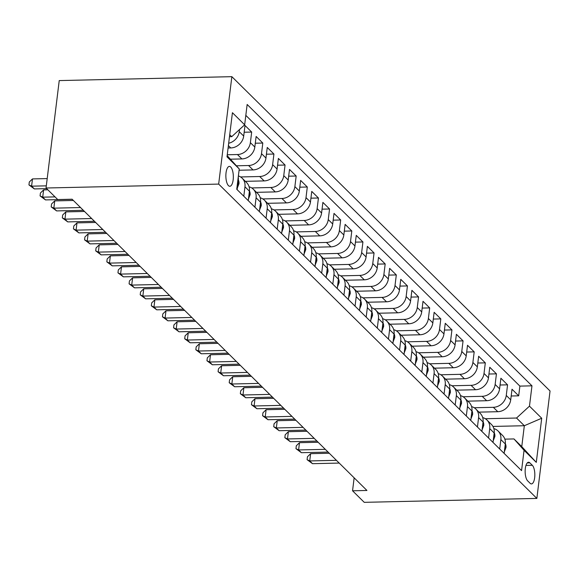 <?xml version="1.0" encoding="UTF-8"?>
<svg xmlns="http://www.w3.org/2000/svg" width="579" height="579" viewBox="0 0 579 579"><rect width="100%" height="100%" fill="white"/><g stroke="black" fill="none" stroke-linecap="round" stroke-linejoin="round"><path stroke-width="0.87" d="M228.459 185.627A9.937 3.735 88.7 0 0 229.827 186.272A9.937 3.735 88.7 0 0 233.308 178.086A9.937 3.735 88.7 0 0 230.739 167.049A9.937 3.735 88.7 0 0 229.378 166.405A9.937 3.735 88.7 0 0 225.89 174.59A9.937 3.735 88.7 0 0 228.459 185.627M218.667 184.093L46.045 188.009L59.232 80.582L231.861 76.667L550.05 390.991L536.856 498.418L218.667 184.093L231.861 76.667M478.978 412.132L497.781 411.705A12.42 10.733 -45.4 0 0 510.714 399.836L512.017 389.233L518.69 395.826L511.185 396M474.215 407.746L493.33 407.312A12.42 10.733 -45.4 0 0 506.263 395.435L507.566 384.84L500.061 385.006M507.566 384.84L500.893 378.246L499.59 388.842A12.42 10.733 -45.4 0 1 486.657 400.719L467.854 401.146M456.722 390.152L475.533 389.725A12.42 10.733 -45.4 0 0 488.466 377.855L489.769 367.252L496.442 373.846L488.937 374.02M445.598 379.165L464.409 378.738A12.42 10.733 -45.4 0 0 477.342 366.862L478.645 356.266L485.318 362.859L477.813 363.026M434.474 368.172L453.277 367.745A12.42 10.733 -45.4 0 0 466.218 355.875L467.514 345.272L474.194 351.866L466.688 352.039M423.35 357.185L442.153 356.758A12.42 10.733 -45.4 0 0 455.087 344.881L456.39 334.286L463.062 340.879L455.557 341.045M412.226 346.191L431.029 345.764A12.42 10.733 -45.4 0 0 443.963 333.888L445.265 323.292L451.938 329.885L444.433 330.059M401.095 335.205L419.905 334.778A12.42 10.733 -45.4 0 0 432.839 322.901L434.141 312.305L440.814 318.899L433.309 319.065M389.971 324.211L408.781 323.784A12.42 10.733 -45.4 0 0 421.715 311.907L423.01 301.312L429.69 307.905L422.185 308.079M378.847 313.225L397.65 312.798A12.42 10.733 -45.4 0 0 410.583 300.921L411.886 290.325L418.566 296.918L411.054 297.085M367.723 302.231L386.526 301.804A12.42 10.733 -45.4 0 0 399.459 289.927L400.762 279.331L407.435 285.925L399.93 286.098M356.592 291.237L375.402 290.817A12.42 10.733 -45.4 0 0 388.335 278.94L389.638 268.345L396.311 274.938L388.806 275.105M345.468 280.25L364.278 279.823A12.42 10.733 -45.4 0 0 377.211 267.947L378.514 257.351L385.187 263.944L377.682 264.118M334.344 269.257L353.147 268.837A12.42 10.733 -45.4 0 0 366.087 256.96L367.383 246.357L374.063 252.958L366.558 253.124M323.22 258.27L342.023 257.843A12.42 10.733 -45.4 0 0 354.956 245.966L356.259 235.371L362.932 241.964L355.426 242.138M312.095 247.276L330.899 246.849A12.42 10.733 -45.4 0 0 343.832 234.98L345.135 224.377L351.808 230.978L344.302 231.144M300.964 236.29L319.774 235.863A12.42 10.733 -45.4 0 0 332.708 223.986L334.011 213.39L340.684 219.984L333.178 220.158M289.84 225.296L308.65 224.869A12.42 10.733 -45.4 0 0 321.584 213L322.887 202.397L329.56 208.99L322.054 209.164M278.716 214.31L297.519 213.883A12.42 10.733 -45.4 0 0 310.46 202.006L311.755 191.41L318.436 198.004L310.93 198.17M267.592 203.316L286.395 202.889A12.42 10.733 -45.4 0 0 299.329 191.019L300.631 180.416L307.304 187.01L299.799 187.183M256.468 192.329L275.271 191.902A12.42 10.733 -45.4 0 0 288.204 180.026L289.507 169.43L296.18 176.023L288.675 176.19M245.337 181.336L264.147 180.909A12.42 10.733 -45.4 0 0 277.08 169.039L278.383 158.436L285.056 165.029L277.551 165.203M239.084 170.233L253.023 169.922A12.42 10.733 -45.4 0 0 265.956 158.045L267.252 147.45L273.932 154.043L266.427 154.209M230.587 159.189L241.892 158.928A12.42 10.733 -45.4 0 0 254.825 147.052L256.128 136.456L262.808 143.049L255.303 143.223M228.09 148L230.768 147.942A12.42 10.733 -45.4 0 0 243.701 136.065L245.004 125.469L251.677 132.063L244.172 132.229M354.145 477.827L352.553 490.797L366.941 490.464L72.114 199.219L57.726 199.552L46.045 188.009M532.318 465.284L529.872 462.867A9.626 3.619 88.7 0 0 528.547 462.245A9.626 3.619 88.7 0 0 525.175 470.177A9.626 3.619 88.7 0 0 527.664 480.867L530.111 483.284A9.626 3.619 88.7 0 0 531.435 483.914A9.626 3.619 88.7 0 0 534.808 475.981A9.626 3.619 88.7 0 0 532.318 465.284L525.956 465.429M227.156 155.599L239.243 168.93L236.746 189.261L521.563 470.611L524.06 450.288L513.971 438.933L504.845 439.143M239.243 168.93L227.004 156.844L232.425 112.71L244.664 124.803L247.153 104.473L531.971 385.831L529.474 406.154L541.712 418.241L536.292 462.375L524.06 450.288M227.257 154.767L237.441 154.535L241.892 158.928M236.456 165.797L248.572 165.522L253.023 169.922M240.574 176.95L259.696 176.515L264.147 180.909M251.699 187.936L270.82 187.502L275.271 191.902M262.83 198.93L281.944 198.496L286.395 202.889M273.954 209.916L293.075 209.482L297.519 213.883M285.078 220.91L304.199 220.476L308.65 224.869M296.202 231.897L315.323 231.47L319.774 235.863M307.326 242.891L326.447 242.456L330.899 246.849M318.457 253.877L337.571 253.45L342.023 257.843M329.581 264.871L348.703 264.437L353.147 268.837M340.705 275.865L359.827 275.43L364.278 279.823M351.829 286.851L370.951 286.417L375.402 290.817M362.961 297.845L382.075 297.411L386.526 301.804M374.085 308.831L393.199 308.397L397.65 312.798M385.209 319.825L404.33 319.391L408.781 323.784M396.333 330.812L415.454 330.377L419.905 334.778M407.457 341.805L426.578 341.371L431.029 345.764M418.588 352.792L437.702 352.358L442.153 356.758M429.712 363.786L448.826 363.351L453.277 367.745M440.836 374.772L459.958 374.338L464.409 378.738M451.96 385.766L471.082 385.332L475.533 389.725M463.084 396.753L482.206 396.318L486.657 400.719M518.69 395.826L519.884 386.106L245.822 115.366M239.518 129.522L239.25 131.672A12.42 10.733 134.6 0 1 228.676 143.252M251.677 132.063L250.381 142.658A12.42 10.733 134.6 0 1 237.441 154.535M262.808 143.049L261.505 153.652A12.42 10.733 134.6 0 1 248.572 165.522M273.932 154.043L272.629 164.639A12.42 10.733 134.6 0 1 259.696 176.515M285.056 165.029L283.753 175.632A12.42 10.733 134.6 0 1 270.82 187.502M296.18 176.023L294.877 186.619A12.42 10.733 134.6 0 1 281.944 198.496M307.304 187.01L306.009 197.613A12.42 10.733 134.6 0 1 293.075 209.482M318.436 198.004L317.133 208.599A12.42 10.733 134.6 0 1 304.199 220.476M329.56 208.99L328.257 219.593A12.42 10.733 134.6 0 1 315.323 231.47M340.684 219.984L339.381 230.58A12.42 10.733 134.6 0 1 326.447 242.456M351.808 230.978L350.505 241.573A12.42 10.733 134.6 0 1 337.571 253.45M362.932 241.964L361.636 252.56A12.42 10.733 134.6 0 1 348.703 264.437M374.063 252.958L372.76 263.554A12.42 10.733 134.6 0 1 359.827 275.43M385.187 263.944L383.884 274.54A12.42 10.733 134.6 0 1 370.951 286.417M396.311 274.938L395.008 285.534A12.42 10.733 134.6 0 1 382.075 297.411M407.435 285.925L406.14 296.52A12.42 10.733 134.6 0 1 393.199 308.397M418.566 296.918L417.264 307.514A12.42 10.733 134.6 0 1 404.33 319.391M429.69 307.905L428.388 318.508A12.42 10.733 134.6 0 1 415.454 330.377M440.814 318.899L439.512 329.494A12.42 10.733 134.6 0 1 426.578 341.371M451.938 329.885L450.636 340.488A12.42 10.733 134.6 0 1 437.702 352.358M463.062 340.879L461.767 351.475A12.42 10.733 134.6 0 1 448.826 363.351M474.194 351.866L472.891 362.468A12.42 10.733 134.6 0 1 459.958 374.338M485.318 362.859L484.015 373.455A12.42 10.733 134.6 0 1 471.082 385.332M496.442 373.846L495.139 384.449A12.42 10.733 134.6 0 1 482.206 396.318M499.691 449.007L500.849 439.57A12.42 10.733 -45.4 0 0 498.07 430.993A12.42 10.733 -45.4 0 0 493.851 428.59M504.143 453.4L505.301 443.963A12.42 10.733 -45.4 0 0 502.521 435.394L498.07 430.993M493.011 442.414L494.169 432.976A12.42 10.733 -45.4 0 0 491.39 424.4L486.946 420.007A12.42 10.733 134.6 0 1 489.725 428.583L488.56 438.014M481.887 431.42L483.045 421.982A12.42 10.733 -45.4 0 0 480.266 413.413L475.815 409.013A12.42 10.733 134.6 0 1 478.594 417.589L477.436 427.027M470.763 420.426L471.921 410.996A12.42 10.733 -45.4 0 0 469.142 402.419L464.691 398.026A12.42 10.733 134.6 0 1 467.47 406.596L466.312 416.033M459.639 409.44L460.797 400.002A12.42 10.733 -45.4 0 0 458.018 391.426L453.567 387.033A12.42 10.733 134.6 0 1 456.346 395.609L455.188 405.047M448.515 398.446L449.673 389.016A12.42 10.733 -45.4 0 0 446.894 380.439L442.443 376.046A12.42 10.733 134.6 0 1 445.222 384.615L444.064 394.053M437.384 387.46L438.542 378.022A12.42 10.733 -45.4 0 0 435.763 369.445L431.312 365.052A12.42 10.733 134.6 0 1 434.091 373.629L432.933 383.059M426.26 376.466L427.418 367.035A12.42 10.733 -45.4 0 0 424.639 358.459L420.188 354.058A12.42 10.733 134.6 0 1 422.967 362.635L421.809 372.073M415.136 365.479L416.294 356.042A12.42 10.733 -45.4 0 0 413.515 347.465L409.064 343.072A12.42 10.733 134.6 0 1 411.843 351.648L410.685 361.079M404.012 354.486L405.17 345.055A12.42 10.733 -45.4 0 0 402.391 336.479L397.939 332.078A12.42 10.733 134.6 0 1 400.719 340.655L399.561 350.092M392.88 343.499L394.046 334.061A12.42 10.733 -45.4 0 0 391.266 325.485L386.815 321.092A12.42 10.733 134.6 0 1 389.595 329.668L388.437 339.099M381.756 332.505L382.914 323.075A12.42 10.733 -45.4 0 0 380.135 314.498L375.684 310.098A12.42 10.733 134.6 0 1 378.463 318.674L377.305 328.112M370.632 321.519L371.79 312.081A12.42 10.733 -45.4 0 0 369.011 303.505L364.56 299.111A12.42 10.733 134.6 0 1 367.339 307.688L366.181 317.118M359.508 310.525L360.666 301.094A12.42 10.733 -45.4 0 0 357.887 292.518L353.436 288.118A12.42 10.733 134.6 0 1 356.215 296.694L355.057 306.132M348.384 299.538L349.542 290.101A12.42 10.733 -45.4 0 0 346.763 281.524L342.312 277.131A12.42 10.733 134.6 0 1 345.091 285.708L343.933 295.138M337.253 288.545L338.411 279.114A12.42 10.733 -45.4 0 0 335.632 270.538L331.188 266.137A12.42 10.733 134.6 0 1 333.967 274.714L332.809 284.151M326.129 277.558L327.287 268.12A12.42 10.733 -45.4 0 0 324.508 259.544L320.057 255.151A12.42 10.733 134.6 0 1 322.836 263.727L321.678 273.158M315.005 266.564L316.163 257.127A12.42 10.733 -45.4 0 0 313.384 248.557L308.933 244.157A12.42 10.733 134.6 0 1 311.712 252.733L310.554 262.171M303.881 255.578L305.039 246.14A12.42 10.733 -45.4 0 0 302.26 237.564L297.809 233.171A12.42 10.733 134.6 0 1 300.588 241.747L299.43 251.177M292.757 244.584L293.915 235.146A12.42 10.733 -45.4 0 0 291.136 226.577L286.685 222.177A12.42 10.733 134.6 0 1 289.464 230.753L288.306 240.191M281.626 233.59L282.784 224.16A12.42 10.733 -45.4 0 0 280.004 215.583L275.553 211.19A12.42 10.733 134.6 0 1 278.34 219.759L277.175 229.197M270.502 222.604L271.66 213.166A12.42 10.733 -45.4 0 0 268.88 204.597L264.429 200.196A12.42 10.733 134.6 0 1 267.209 208.773L266.05 218.211M259.378 211.61L260.536 202.18A12.42 10.733 -45.4 0 0 257.756 193.603L253.305 189.21A12.42 10.733 134.6 0 1 256.084 197.779L254.926 207.217M248.253 200.624L249.411 191.186A12.42 10.733 -45.4 0 0 246.632 182.609L242.181 178.216A12.42 10.733 134.6 0 1 244.96 186.793L243.802 196.223M237.122 189.63L238.287 180.199A12.42 10.733 -45.4 0 0 238.244 177.073M513.971 438.933L521.766 446.626L524.328 425.724L516.54 418.031L529.474 406.154M492.953 426.434L524.328 425.724L541.712 418.241M485.34 418.733L516.54 418.031M352.553 490.797L364.234 502.333L536.856 498.418M229.472 136.724L231.73 136.673L229.725 134.697M519.884 386.106L531.971 385.831M482.727 417.597A12.42 10.733 134.6 0 1 486.946 420.007M471.603 406.603A12.42 10.733 134.6 0 1 475.815 409.013M460.479 395.616A12.42 10.733 134.6 0 1 464.691 398.026M449.347 384.622A12.42 10.733 134.6 0 1 453.567 387.033M438.223 373.636A12.42 10.733 134.6 0 1 442.443 376.046M427.099 362.642A12.42 10.733 134.6 0 1 431.312 365.052M415.975 351.656A12.42 10.733 134.6 0 1 420.188 354.058M404.844 340.662A12.42 10.733 134.6 0 1 409.064 343.072M393.72 329.675A12.42 10.733 134.6 0 1 397.939 332.078M382.596 318.682A12.42 10.733 134.6 0 1 386.815 321.092M371.472 307.695A12.42 10.733 134.6 0 1 375.684 310.098M360.348 296.701A12.42 10.733 134.6 0 1 364.56 299.111M349.217 285.715A12.42 10.733 134.6 0 1 353.436 288.118M338.093 274.721A12.42 10.733 134.6 0 1 342.312 277.131M326.969 263.734A12.42 10.733 134.6 0 1 331.188 266.137M315.844 252.741A12.42 10.733 134.6 0 1 320.057 255.151M304.72 241.754A12.42 10.733 134.6 0 1 308.933 244.157M293.589 230.76A12.42 10.733 134.6 0 1 297.809 233.171M282.465 219.767A12.42 10.733 134.6 0 1 286.685 222.177M271.341 208.78A12.42 10.733 134.6 0 1 275.553 211.19M260.217 197.786A12.42 10.733 134.6 0 1 264.429 200.196M249.093 186.8A12.42 10.733 134.6 0 1 253.305 189.21M238.382 175.936A12.42 10.733 134.6 0 1 242.181 178.216M244.664 124.803L231.73 136.673M521.766 446.626L536.292 462.375M504.338 451.765L505.981 447.531A8.229 7.107 -45.4 0 0 505.329 443.666M329.27 453.256L310.619 453.675L309.729 460.935L336.428 460.327M312.508 463.685L307.087 459.668L309.729 460.935L312.508 463.685L339.214 463.077M307.087 459.668L307.449 456.766L310.619 453.675M493.214 440.778L494.857 436.537A8.229 7.107 -45.4 0 0 494.205 432.679M318.139 442.262L299.495 442.689L298.605 449.948L325.304 449.34M301.384 452.691L295.963 448.674L298.605 449.948L301.384 452.691L328.083 452.09M295.963 448.674L296.318 445.772L299.495 442.689M482.09 429.784L483.733 425.551A8.229 7.107 -45.4 0 0 483.081 421.686M307.015 431.275L288.371 431.695L287.474 438.954L314.18 438.346M290.26 441.705L284.839 437.688L287.474 438.954L290.26 441.705L316.959 441.097M284.839 437.688L285.194 434.786L288.371 431.695M470.966 418.798L472.609 414.557A8.229 7.107 -45.4 0 0 471.957 410.699M295.891 420.282L277.24 420.709L276.349 427.961L303.056 427.36M279.136 430.711L273.715 426.694L276.349 427.961L279.136 430.711L305.835 430.103M273.715 426.694L274.07 423.792L277.24 420.709M459.835 407.804L461.477 403.57A8.229 7.107 -45.4 0 0 460.826 399.705M284.767 409.295L266.116 409.715L265.225 416.974L291.932 416.366M268.005 419.724L262.584 415.708L265.225 416.974L268.005 419.724L294.711 419.116M262.584 415.708L262.946 412.798L266.116 409.715M448.711 396.818L450.353 392.576A8.229 7.107 -45.4 0 0 449.702 388.719M273.643 398.301L254.992 398.721L254.101 405.98L280.801 405.38M256.881 408.731L251.46 404.714L254.101 405.98L256.881 408.731L283.587 408.123M251.46 404.714L251.822 401.812L254.992 398.721M437.586 385.824L439.229 381.583A8.229 7.107 -45.4 0 0 438.578 377.725M262.511 387.315L243.868 387.735L242.977 394.994L269.676 394.386M245.757 397.744L240.336 393.727L242.977 394.994L245.757 397.744L272.456 397.136M240.336 393.727L240.69 390.818L243.868 387.735M426.462 374.837L428.105 370.596A8.229 7.107 -45.4 0 0 427.454 366.739M251.387 376.321L232.744 376.741L231.846 384L258.552 383.399M234.633 386.75L229.212 382.733L231.846 384L234.633 386.75L261.332 386.142M229.212 382.733L229.566 379.831L232.744 376.741M415.338 363.844L416.981 359.602A8.229 7.107 -45.4 0 0 416.323 355.745M240.263 365.327L221.612 365.754L220.722 373.014L247.428 372.406M223.501 375.757L218.088 371.747L220.722 373.014L223.501 375.757L250.208 375.156M218.088 371.747L218.442 368.837L221.612 365.754M404.207 352.857L405.85 348.616A8.229 7.107 -45.4 0 0 405.199 344.758M229.139 354.341L210.488 354.761L209.598 362.02L236.297 361.419M212.377 364.77L206.956 360.753L209.598 362.02L212.377 364.77L239.084 364.162M206.956 360.753L207.318 357.851L210.488 354.761M393.083 341.863L394.726 337.622A8.229 7.107 -45.4 0 0 394.075 333.765M218.015 343.347L199.364 343.774L198.474 351.033L225.173 350.425M201.253 353.776L195.832 349.759L198.474 351.033L201.253 353.776L227.96 353.176M195.832 349.759L196.187 346.857L199.364 343.774M381.959 330.87L383.602 326.636A8.229 7.107 -45.4 0 0 382.951 322.771M206.884 332.36L188.24 332.78L187.35 340.039L214.049 339.439M190.129 342.79L184.708 338.773L187.35 340.039L190.129 342.79L216.828 342.182M184.708 338.773L185.063 335.871L188.24 332.78M370.835 319.883L372.478 315.642A8.229 7.107 -45.4 0 0 371.827 311.784M195.76 321.367L177.109 321.794L176.219 329.053L202.925 328.445M179.005 331.796L173.584 327.779L176.219 329.053L179.005 331.796L205.704 331.195M173.584 327.779L173.939 324.877L177.109 321.794M359.711 308.889L361.347 304.655A8.229 7.107 -45.4 0 0 360.695 300.791M184.636 310.38L165.985 310.8L165.095 318.059L191.801 317.458M167.874 320.809L162.46 316.793L165.095 318.059L167.874 320.809L194.58 320.201M162.46 316.793L162.815 313.89L165.985 310.8M348.58 297.903L350.223 293.662A8.229 7.107 -45.4 0 0 349.571 289.804M173.512 299.386L154.861 299.813L153.971 307.073L180.67 306.465M156.75 309.816L151.329 305.799L153.971 307.073L156.75 309.816L183.456 309.215M151.329 305.799L151.691 302.897L154.861 299.813M337.456 286.909L339.099 282.675A8.229 7.107 -45.4 0 0 338.447 278.81M162.381 288.4L143.737 288.82L142.847 296.079L169.546 295.471M145.626 298.829L140.205 294.812L142.847 296.079L145.626 298.829L172.332 298.221M140.205 294.812L140.559 291.91L143.737 288.82M326.332 275.922L327.975 271.681A8.229 7.107 -45.4 0 0 327.323 267.824M151.257 277.406L132.613 277.833L131.715 285.092L158.422 284.484M134.502 287.835L129.081 283.819L131.715 285.092L134.502 287.835L161.201 287.235M129.081 283.819L129.435 280.916L132.613 277.833M315.208 264.929L316.851 260.695A8.229 7.107 -45.4 0 0 316.199 256.83M140.132 266.42L121.481 266.839L120.591 274.099L147.298 273.491M123.378 276.849L117.957 272.832L120.591 274.099L123.378 276.849L150.077 276.241M117.957 272.832L118.311 269.93L121.481 266.839M304.076 253.942L305.719 249.701A8.229 7.107 -45.4 0 0 305.068 245.843M129.008 255.426L110.357 255.853L109.467 263.112L136.174 262.504M112.246 265.855L106.825 261.838L109.467 263.112L112.246 265.855L138.953 265.254M106.825 261.838L107.187 258.936L110.357 255.853M292.952 242.948L294.595 238.714A8.229 7.107 -45.4 0 0 293.944 234.85M117.884 244.439L99.233 244.859L98.343 252.118L125.042 251.51M101.122 254.869L95.701 250.852L98.343 252.118L101.122 254.869L127.829 254.261M95.701 250.852L96.063 247.95L99.233 244.859M281.828 231.962L283.471 227.721A8.229 7.107 -45.4 0 0 282.82 223.863M106.753 233.446L88.109 233.873L87.219 241.125L113.918 240.524M89.998 243.875L84.577 239.858L87.219 241.125L89.998 243.875L116.697 243.267M84.577 239.858L84.932 236.956L88.109 233.873M270.704 220.968L272.347 216.734A8.229 7.107 -45.4 0 0 271.696 212.869M95.629 222.459L76.985 222.879L76.088 230.138L102.794 229.53M78.874 232.888L73.453 228.871L76.088 230.138L78.874 232.888L105.573 232.28M73.453 228.871L73.808 225.969L76.985 222.879M259.58 209.982L261.223 205.74A8.229 7.107 -45.4 0 0 260.564 201.883M84.505 211.465L65.854 211.885L64.964 219.144L91.67 218.544M67.743 221.895L62.329 217.878L64.964 219.144L67.743 221.895L94.449 221.287M62.329 217.878L62.684 214.975L65.854 211.885M248.449 198.988L250.092 194.747A8.229 7.107 -45.4 0 0 249.44 190.889M73.381 200.479L54.73 200.899L53.84 208.158L80.539 207.55M56.619 210.908L51.198 206.891L53.84 208.158L56.619 210.908L83.325 210.3M51.198 206.891L51.56 203.982L54.73 200.899M237.325 188.001L238.968 183.76A8.229 7.107 -45.4 0 0 238.316 179.903M47.869 189.811L43.606 189.905L42.716 197.164L55.034 196.889M45.495 199.914L40.074 195.897L42.716 197.164L45.495 199.914L72.201 199.306M40.074 195.897L40.429 192.995L43.606 189.905M47.203 178.585L32.482 178.918L31.592 186.177L46.313 185.845M34.371 188.92L28.95 184.911L31.592 186.177L34.371 188.92L46.689 188.645M28.95 184.911L29.305 182.001L32.482 178.918M228.387 145.59L230.768 147.942M493.33 407.312L497.781 411.705M506.263 395.435L510.714 399.836M239.25 131.672L243.701 136.065M250.381 142.658L254.825 147.052M261.505 153.652L265.956 158.045M272.629 164.639L277.08 169.039M283.753 175.632L288.204 180.026M294.877 186.619L299.329 191.019M306.009 197.613L310.46 202.006M317.133 208.599L321.584 213M328.257 219.593L332.708 223.986M339.381 230.58L343.832 234.98M350.505 241.573L354.956 245.966M361.636 252.56L366.087 256.96M372.76 263.554L377.211 267.947M383.884 274.54L388.335 278.94M395.008 285.534L399.459 289.927M406.14 296.52L410.583 300.921M417.264 307.514L421.715 311.907M428.388 318.508L432.839 322.901M439.512 329.494L443.963 333.888M450.636 340.488L455.087 344.881M461.767 351.475L466.218 355.875M472.891 362.468L477.342 366.862M484.015 373.455L488.466 377.855M495.139 384.449L499.59 388.842M500.849 439.57L505.301 443.963M489.725 428.583L494.169 432.976M478.594 417.589L483.045 421.982M467.47 406.596L471.921 410.996M456.346 395.609L460.797 400.002M445.222 384.615L449.673 389.016M434.091 373.629L438.542 378.022M422.967 362.635L427.418 367.035M411.843 351.648L416.294 356.042M400.719 340.655L405.17 345.055M389.595 329.668L394.046 334.061M378.463 318.674L382.914 323.075M367.339 307.688L371.79 312.081M356.215 296.694L360.666 301.094M345.091 285.708L349.542 290.101M333.967 274.714L338.411 279.114M322.836 263.727L327.287 268.12M311.712 252.733L316.163 257.127M300.588 241.747L305.039 246.14M289.464 230.753L293.915 235.146M278.34 219.759L282.784 224.16M267.209 208.773L271.66 213.166M256.084 197.779L260.536 202.18M244.96 186.793L249.411 191.186M237.904 179.823L238.287 180.199M527.252 462.925L529.872 462.867M504.968 446.684L505.937 447.647M493.836 435.69L494.813 436.653M482.712 424.704L483.689 425.666M471.588 413.71L472.558 414.673M460.464 402.723L461.434 403.686M449.333 391.73L450.31 392.692M438.209 380.743L439.186 381.706M427.085 369.749L428.062 370.712M415.961 358.763L416.931 359.725M404.837 347.769L405.807 348.732M393.706 336.783L394.683 337.745M382.581 325.789L383.559 326.751M371.457 314.802L372.435 315.765M360.333 303.809L361.303 304.771M349.209 292.822L350.179 293.777M338.078 281.828L339.055 282.791M326.954 270.842L327.931 271.797M315.83 259.848L316.8 260.811M304.706 248.854L305.676 249.817M293.575 237.868L294.552 238.83M282.451 226.874L283.428 227.837M271.327 215.887L272.304 216.85M260.203 204.894L261.172 205.856M249.079 193.907L250.048 194.87M237.947 182.913L238.924 183.876"/></g></svg>
